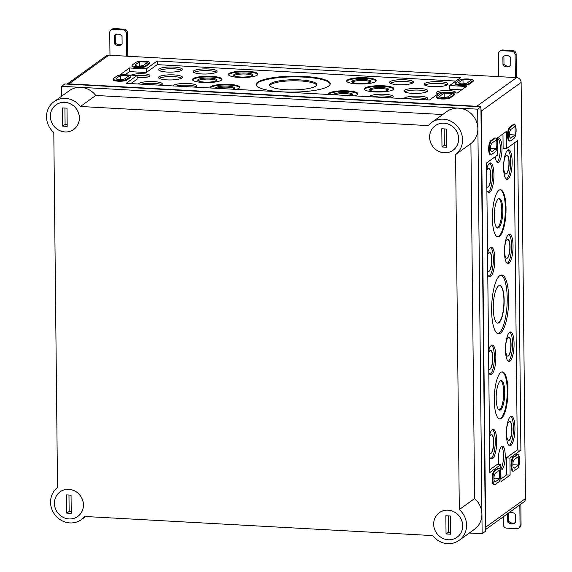 <?xml version="1.0" encoding="UTF-8"?>
<svg xmlns="http://www.w3.org/2000/svg" width="572" height="572" viewBox="0 0 572 572"><rect width="100%" height="100%" fill="white"/><g stroke="black" fill="none" stroke-linecap="round" stroke-linejoin="round"><path stroke-width="0.86" d="M489.682 456.921A14.822 4.226 93.1 0 0 491.562 458.894A14.822 4.226 93.1 0 0 496.66 444.33A14.822 4.226 93.1 0 0 493.186 429.293A14.822 4.226 93.1 0 0 489.46 435.399M490.847 458.594A14.743 4.197 93.1 0 0 495.188 444.251A14.743 4.197 93.1 0 0 492.449 429.515M489.639 452.981A9.51 2.71 93.1 0 0 490.426 453.51A9.51 2.71 93.1 0 0 493.693 444.165A9.51 2.71 93.1 0 0 491.47 434.52A9.51 2.71 93.1 0 0 489.475 437.115M490.318 453.489A9.495 2.703 93.1 0 0 493.472 444.151A9.495 2.703 93.1 0 0 491.355 434.527M488.803 372.694A14.822 4.226 93.1 0 0 490.676 374.667A14.822 4.226 93.1 0 0 495.774 360.103A14.822 4.226 93.1 0 0 492.306 345.066A14.822 4.226 93.1 0 0 488.574 351.172M489.968 374.367A14.743 4.197 93.1 0 0 494.301 360.024A14.743 4.197 93.1 0 0 491.57 345.288M488.76 368.754A9.51 2.71 93.1 0 0 489.546 369.283A9.51 2.71 93.1 0 0 492.814 359.938A9.51 2.71 93.1 0 0 490.59 350.293A9.51 2.71 93.1 0 0 488.595 352.888M489.432 369.262A9.495 2.703 93.1 0 0 492.585 359.924A9.495 2.703 93.1 0 0 490.476 350.3M487.773 274.81A14.822 4.226 93.1 0 0 489.653 276.776A14.822 4.226 93.1 0 0 494.751 262.219A14.822 4.226 93.1 0 0 491.284 247.183A14.822 4.226 93.1 0 0 487.551 253.289M488.946 276.476A14.743 4.197 93.1 0 0 493.278 262.133A14.743 4.197 93.1 0 0 490.54 247.404M487.737 270.871A9.51 2.71 93.1 0 0 488.517 271.4A9.51 2.71 93.1 0 0 491.791 262.055A9.51 2.71 93.1 0 0 489.56 252.409A9.51 2.71 93.1 0 0 487.566 255.005M488.409 271.378A9.495 2.703 93.1 0 0 491.562 262.04A9.495 2.703 93.1 0 0 489.453 252.416M486.894 190.583A14.822 4.226 93.1 0 0 488.774 192.549A14.822 4.226 93.1 0 0 493.865 177.992A14.822 4.226 93.1 0 0 490.397 162.956A14.822 4.226 93.1 0 0 486.665 169.062M488.059 192.249A14.743 4.197 93.1 0 0 492.392 177.906A14.743 4.197 93.1 0 0 489.661 163.177M486.851 186.644A9.51 2.71 93.1 0 0 487.637 187.173A9.51 2.71 93.1 0 0 490.905 177.828A9.51 2.71 93.1 0 0 488.681 168.182A9.51 2.71 93.1 0 0 486.686 170.778M487.53 187.151A9.495 2.703 93.1 0 0 490.683 177.813A9.495 2.703 93.1 0 0 488.567 168.189M491.627 310.503A29.451 8.387 93.1 0 0 498.412 333.762A29.451 8.387 93.1 0 0 508.537 304.833A29.451 8.387 93.1 0 0 501.644 274.96A29.451 8.387 93.1 0 0 491.627 310.503M497.697 333.576A29.372 8.365 93.1 0 0 507.064 304.747A29.372 8.365 93.1 0 0 500.908 275.075M493.257 308.215A18.819 5.362 93.1 0 0 497.676 323.08A18.819 5.362 93.1 0 0 504.061 304.583A18.819 5.362 93.1 0 0 499.742 285.5A18.819 5.362 93.1 0 0 493.257 308.215M497.561 323.073A18.819 5.362 93.1 0 0 503.839 304.569A18.819 5.362 93.1 0 0 499.628 285.492M494.287 400.343A23.581 6.721 93.1 0 0 499.713 418.961A23.581 6.721 93.1 0 0 507.814 395.795A23.581 6.721 93.1 0 0 502.302 371.879A23.581 6.721 93.1 0 0 494.287 400.343M499.377 418.897A23.545 6.707 93.1 0 0 507.135 395.76A23.545 6.707 93.1 0 0 501.966 371.907M496.16 398.469A14.8 4.218 93.1 0 0 499.563 410.16A14.8 4.218 93.1 0 0 504.654 395.624A14.8 4.218 93.1 0 0 501.186 380.609A14.8 4.218 93.1 0 0 496.16 398.469M499.07 409.995A14.743 4.197 93.1 0 0 503.632 395.567A14.743 4.197 93.1 0 0 500.679 380.716M492.378 218.225A23.581 6.721 93.1 0 0 497.804 236.851A23.581 6.721 93.1 0 0 505.913 213.685A23.581 6.721 93.1 0 0 500.393 189.768A23.581 6.721 93.1 0 0 492.378 218.225M497.476 236.779A23.545 6.707 93.1 0 0 505.233 213.642A23.545 6.707 93.1 0 0 500.057 189.797M494.251 216.359A14.8 4.218 93.1 0 0 497.654 228.049A14.8 4.218 93.1 0 0 502.745 213.506A14.8 4.218 93.1 0 0 499.277 198.498A14.8 4.218 93.1 0 0 494.251 216.359M497.161 227.885A14.743 4.197 93.1 0 0 501.723 213.449A14.743 4.197 93.1 0 0 498.77 198.606M500.865 469.905A11.948 3.403 93.1 0 0 501.058 469.948A11.948 3.403 93.1 0 0 505.162 458.215A11.948 3.403 93.1 0 0 502.366 446.103A11.948 3.403 93.1 0 0 498.305 460.517A11.948 3.403 93.1 0 0 498.577 464.493M500.85 468.847A11.855 3.375 93.1 0 0 503.51 457.064A11.855 3.375 93.1 0 0 501.508 446.467M506.37 434.069A14.822 4.226 93.1 0 0 509.781 445.774A14.822 4.226 93.1 0 0 514.879 431.216A14.822 4.226 93.1 0 0 511.411 416.18A14.822 4.226 93.1 0 0 506.37 434.069M509.073 445.474A14.743 4.197 93.1 0 0 513.406 431.131A14.743 4.197 93.1 0 0 510.667 416.402M506.456 432.882A9.51 2.71 93.1 0 0 508.651 440.397A9.51 2.71 93.1 0 0 511.919 431.052A9.51 2.71 93.1 0 0 509.695 421.407A9.51 2.71 93.1 0 0 506.456 432.882M508.537 440.376A9.495 2.703 93.1 0 0 511.69 431.038A9.495 2.703 93.1 0 0 509.581 421.414M505.491 349.842A14.822 4.226 93.1 0 0 508.901 361.547A14.822 4.226 93.1 0 0 513.999 346.99A14.822 4.226 93.1 0 0 510.524 331.953A14.822 4.226 93.1 0 0 505.491 349.842M508.193 361.247A14.743 4.197 93.1 0 0 512.526 346.904A14.743 4.197 93.1 0 0 509.788 332.175M505.577 348.655A9.51 2.71 93.1 0 0 507.764 356.17A9.51 2.71 93.1 0 0 511.039 346.825A9.51 2.71 93.1 0 0 508.808 337.18A9.51 2.71 93.1 0 0 505.577 348.655M507.657 356.149A9.495 2.703 93.1 0 0 510.81 346.811A9.495 2.703 93.1 0 0 508.701 337.187M504.461 251.959A14.822 4.226 93.1 0 0 507.879 263.663A14.822 4.226 93.1 0 0 512.97 249.099A14.822 4.226 93.1 0 0 509.502 234.07A14.822 4.226 93.1 0 0 504.461 251.959M507.164 263.363A14.743 4.197 93.1 0 0 511.497 249.02A14.743 4.197 93.1 0 0 508.765 234.291M504.554 250.772A9.51 2.71 93.1 0 0 506.742 258.279A9.51 2.71 93.1 0 0 510.009 248.942A9.51 2.71 93.1 0 0 507.786 239.289A9.51 2.71 93.1 0 0 504.554 250.772M506.628 258.265A9.495 2.703 93.1 0 0 509.781 248.927A9.495 2.703 93.1 0 0 507.671 239.303M503.582 167.732A14.822 4.226 93.1 0 0 506.992 179.436A14.822 4.226 93.1 0 0 512.09 164.872A14.822 4.226 93.1 0 0 508.622 149.843A14.822 4.226 93.1 0 0 503.582 167.732M506.284 179.136A14.743 4.197 93.1 0 0 510.617 164.793A14.743 4.197 93.1 0 0 507.879 150.064M503.667 166.545A9.51 2.71 93.1 0 0 505.855 174.052A9.51 2.71 93.1 0 0 509.13 164.707A9.51 2.71 93.1 0 0 506.899 155.062A9.51 2.71 93.1 0 0 503.667 166.545M505.748 174.038A9.495 2.703 93.1 0 0 508.901 164.7A9.495 2.703 93.1 0 0 506.792 155.076M495.295 156.656A11.948 3.403 93.1 0 0 497.84 162.634A11.948 3.403 93.1 0 0 501.944 150.901A11.948 3.403 93.1 0 0 499.149 138.781A11.948 3.403 93.1 0 0 497.411 140.304M497.025 162.176A11.855 3.375 93.1 0 0 500.243 150.808A11.855 3.375 93.1 0 0 498.291 139.153M269.741 85.636A23.545 5.055 179.4 0 1 300.007 80.938A23.545 5.055 179.4 0 1 316.631 85.149M300.007 79.901A23.595 5.069 179.4 0 1 316.774 84.635A23.595 5.069 179.4 0 1 293.229 89.89A23.595 5.069 179.4 0 1 269.584 85.128A23.595 5.069 179.4 0 1 300.007 79.901M256.199 84.956A37.001 7.944 179.4 0 1 303.889 77.113A37.001 7.944 179.4 0 1 330.151 84.184M303.896 76.419A37.037 7.951 179.4 0 1 330.201 83.841A37.037 7.951 179.4 0 1 293.25 92.092A37.037 7.951 179.4 0 1 256.142 84.62A37.037 7.951 179.4 0 1 303.896 76.419M216.502 88.31A9.495 2.038 179.4 0 1 227.706 87.173A9.495 2.038 179.4 0 1 234.177 88.567M215.394 88.252A9.552 2.052 179.4 0 1 227.713 86.136A9.552 2.052 179.4 0 1 234.499 88.052A9.552 2.052 179.4 0 1 232.833 89.211M236.193 89.389A14.779 3.175 179.4 0 0 239.718 87.33A14.779 3.175 179.4 0 0 229.222 84.37A14.779 3.175 179.4 0 0 210.16 87.638A14.779 3.175 179.4 0 0 210.267 87.966A14.743 3.167 179.4 0 1 229.215 85.056A14.743 3.167 179.4 0 1 239.618 87.673M198.069 80.731A9.495 2.038 179.4 0 1 210.046 79.143A9.495 2.038 179.4 0 1 216.516 80.538M210.053 78.107A9.552 2.052 179.4 0 1 216.838 80.023A9.552 2.052 179.4 0 1 207.307 82.153A9.552 2.052 179.4 0 1 197.733 80.223A9.552 2.052 179.4 0 1 210.053 78.107M192.607 79.951A14.743 3.167 179.4 0 1 211.554 77.027A14.743 3.167 179.4 0 1 221.957 79.644M211.561 76.341A14.779 3.175 179.4 0 1 222.058 79.301A14.779 3.175 179.4 0 1 207.314 82.59A14.779 3.175 179.4 0 1 192.499 79.608A14.779 3.175 179.4 0 1 211.561 76.341M233.955 75.647A9.495 2.038 179.4 0 1 245.931 74.06A9.495 2.038 179.4 0 1 252.395 75.454M245.931 73.023A9.552 2.052 179.4 0 1 252.724 74.939A9.552 2.052 179.4 0 1 243.193 77.063A9.552 2.052 179.4 0 1 233.619 75.139A9.552 2.052 179.4 0 1 245.931 73.023M228.493 74.861A14.743 3.167 179.4 0 1 247.44 71.943A14.743 3.167 179.4 0 1 257.836 74.553M247.44 71.25A14.779 3.175 179.4 0 1 257.936 74.21A14.779 3.175 179.4 0 1 243.193 77.506A14.779 3.175 179.4 0 1 228.385 74.524A14.779 3.175 179.4 0 1 247.44 71.25M159.266 78.393A11.855 2.545 179.4 0 1 173.917 76.634A11.855 2.545 179.4 0 1 181.689 78.157M173.931 74.903A11.948 2.567 179.4 0 1 182.411 77.299A11.948 2.567 179.4 0 1 170.499 79.958A11.948 2.567 179.4 0 1 158.53 77.549A11.948 2.567 179.4 0 1 173.931 74.903M176.112 86.093A11.855 2.545 179.4 0 1 188.395 85.221A11.855 2.545 179.4 0 1 196.167 86.751M173.037 85.922A11.948 2.567 179.4 0 1 188.403 83.498A11.948 2.567 179.4 0 1 196.89 85.893A11.948 2.567 179.4 0 1 195.338 87.144M141.534 84.191A11.855 2.545 179.4 0 1 153.818 83.319A11.855 2.545 179.4 0 1 161.59 84.849M138.453 84.02A11.948 2.567 179.4 0 1 153.825 81.596A11.948 2.567 179.4 0 1 162.312 83.991A11.948 2.567 179.4 0 1 160.761 85.249M137.094 75.561A9.524 2.045 179.4 0 1 143.129 75.461A9.524 2.045 179.4 0 1 149.063 76.526M131.295 75.132A9.617 2.066 179.4 0 1 143.136 73.738A9.617 2.066 179.4 0 1 149.964 75.661A9.617 2.066 179.4 0 1 137.116 77.713M193.929 72.458A11.855 2.545 179.4 0 1 208.58 70.692A11.855 2.545 179.4 0 1 216.352 72.222M208.594 68.969A11.948 2.567 179.4 0 1 217.074 71.364A11.948 2.567 179.4 0 1 205.162 74.024A11.948 2.567 179.4 0 1 193.193 71.614A11.948 2.567 179.4 0 1 208.594 68.969M159.352 70.556A11.855 2.545 179.4 0 1 174.002 68.79A11.855 2.545 179.4 0 1 181.774 70.32M174.01 67.067A11.948 2.567 179.4 0 1 182.497 69.462A11.948 2.567 179.4 0 1 170.578 72.122A11.948 2.567 179.4 0 1 158.608 69.712A11.948 2.567 179.4 0 1 174.01 67.067M365.68 77.749A14.779 3.175 179.4 0 1 376.176 80.709A14.779 3.175 179.4 0 1 357.121 83.912A14.779 3.175 179.4 0 1 346.625 81.024A14.779 3.175 179.4 0 1 365.68 77.749M376.076 81.052A14.743 3.167 -0.6 0 0 361.375 78.35A14.743 3.167 -0.6 0 0 346.732 81.36M358.644 83.505A9.552 2.052 -0.6 0 0 370.956 81.439A9.552 2.052 -0.6 0 0 361.382 79.465A9.552 2.052 -0.6 0 0 351.859 81.639A9.552 2.052 -0.6 0 0 358.644 83.505M370.635 81.953A9.495 2.038 -0.6 0 0 361.397 80.502A9.495 2.038 -0.6 0 0 352.195 82.146M357.857 94.173A14.743 3.167 -0.6 0 0 343.179 91.463A14.743 3.167 -0.6 0 0 328.514 94.466A14.779 3.175 179.4 0 1 328.399 94.137A14.779 3.175 179.4 0 1 347.454 90.862A14.779 3.175 179.4 0 1 357.958 93.829A14.779 3.175 179.4 0 1 354.425 95.889M351.072 95.71A9.552 2.052 -0.6 0 0 352.738 94.552A9.552 2.052 -0.6 0 0 343.171 92.578A9.552 2.052 -0.6 0 0 333.633 94.745M352.409 95.066A9.495 2.038 -0.6 0 0 344.28 93.615A9.495 2.038 -0.6 0 0 334.742 94.809M383.34 85.779A14.779 3.175 179.4 0 1 393.836 88.739A14.779 3.175 179.4 0 1 374.782 91.942A14.779 3.175 179.4 0 1 364.285 89.053A14.779 3.175 179.4 0 1 383.34 85.779M393.736 89.082A14.743 3.167 -0.6 0 0 379.036 86.379A14.743 3.167 -0.6 0 0 364.393 89.389M376.304 91.534A9.552 2.052 -0.6 0 0 388.617 89.468A9.552 2.052 -0.6 0 0 379.043 87.495A9.552 2.052 -0.6 0 0 369.519 89.668A9.552 2.052 -0.6 0 0 376.304 91.534M388.295 89.983A9.495 2.038 -0.6 0 0 379.057 88.524A9.495 2.038 -0.6 0 0 369.855 90.176M438.159 93.815A9.617 2.066 179.4 0 1 436.379 92.664A9.617 2.066 179.4 0 1 448.77 90.533A9.617 2.066 179.4 0 1 455.598 92.464A9.617 2.066 179.4 0 1 455.312 92.943M453.167 92.828A9.524 2.045 -0.6 0 0 443.522 92.299M439.553 92.807A9.524 2.045 -0.6 0 0 437.294 93.508M419.326 88.395A11.948 2.567 179.4 0 1 427.813 90.784A11.948 2.567 179.4 0 1 412.412 93.372A11.948 2.567 179.4 0 1 403.925 91.034A11.948 2.567 179.4 0 1 419.326 88.395M427.091 91.649A11.855 2.545 -0.6 0 0 415.858 90.047A11.855 2.545 -0.6 0 0 404.669 91.885M369.355 96.711A11.948 2.567 179.4 0 1 384.727 94.287A11.948 2.567 179.4 0 1 393.214 96.682A11.948 2.567 179.4 0 1 391.656 97.934M392.492 97.54A11.855 2.545 -0.6 0 0 372.429 96.882M403.932 98.613A11.948 2.567 179.4 0 1 419.305 96.189A11.948 2.567 179.4 0 1 427.792 98.584A11.948 2.567 179.4 0 1 426.24 99.835M427.069 99.442A11.855 2.545 -0.6 0 0 407.014 98.784M404.912 79.758A11.948 2.567 179.4 0 1 413.399 82.153A11.948 2.567 179.4 0 1 397.998 84.735A11.948 2.567 179.4 0 1 389.511 82.404A11.948 2.567 179.4 0 1 404.912 79.758M412.677 83.011A11.855 2.545 -0.6 0 0 401.444 81.41A11.855 2.545 -0.6 0 0 390.247 83.247M439.489 81.66A11.948 2.567 179.4 0 1 447.976 84.055A11.948 2.567 179.4 0 1 432.575 86.637A11.948 2.567 179.4 0 1 424.088 84.306A11.948 2.567 179.4 0 1 439.489 81.66M447.254 84.913A11.855 2.545 -0.6 0 0 436.021 83.312A11.855 2.545 -0.6 0 0 424.832 85.149M499.699 478.65L495.18 481.91L494.437 481.016A3.382 0.965 93.1 0 1 494.38 475.303L495.087 473.373L499.613 470.112L499.699 478.65L493.922 478.335M518.597 465.05L514.078 468.304L513.334 467.417A3.382 0.965 93.1 0 1 513.277 461.697L513.985 459.766L518.504 456.513L518.597 465.05L512.819 464.736M496.246 148.57L491.72 151.83L490.983 150.936A3.382 0.965 93.1 0 1 490.926 145.224L491.634 143.293L496.153 140.04L496.246 148.57L490.461 148.255M515.143 134.971L510.617 138.224L509.881 137.337A3.382 0.965 93.1 0 1 509.816 131.624L510.531 129.687L515.05 126.433L515.143 134.971L509.359 134.656M466.845 83.212L471.364 79.951L462.998 79.494L458.479 82.747L459.137 83.348A3.382 0.722 179.4 0 0 464.736 83.655L466.845 83.212M463.041 83.855L462.998 79.494M447.947 96.811L452.466 93.558L444.101 93.093L439.582 96.353L440.24 96.947A3.382 0.722 179.4 0 0 445.838 97.254L447.947 96.811M444.151 97.455L444.101 93.093M124.46 79.029L128.986 75.776L120.62 75.318L116.095 78.571L116.752 79.165A3.382 0.722 179.4 0 0 122.358 79.472L124.46 79.029M120.663 79.68L120.62 75.318M143.357 65.43L147.883 62.176L139.518 61.712L134.992 64.972L135.65 65.566A3.382 0.722 179.4 0 0 141.255 65.873L143.357 65.43M139.561 66.073L139.518 61.712M498.569 468.282L494.859 470.956A6.993 1.995 93.1 0 0 492.914 478.464A6.993 1.995 93.1 0 0 494.544 484.77A6.993 1.995 93.1 0 0 495.002 484.613L498.712 481.939A6.993 1.995 93.1 0 0 500.664 474.431A6.993 1.995 93.1 0 0 499.027 468.132A6.993 1.995 93.1 0 0 498.569 468.282L497.79 468.239L494.079 470.913A6.993 1.995 93.1 0 0 492.127 478.421A6.993 1.995 93.1 0 0 493.765 484.727L494.544 484.77M499.027 468.132L498.248 468.089A6.993 1.995 93.1 0 0 497.79 468.239M495.116 138.202L491.405 140.876A6.993 1.995 93.1 0 0 489.453 148.384A6.993 1.995 93.1 0 0 491.091 154.69A6.993 1.995 93.1 0 0 491.548 154.533L495.259 151.866A6.993 1.995 93.1 0 0 497.204 144.358A6.993 1.995 93.1 0 0 495.567 138.052A6.993 1.995 93.1 0 0 495.116 138.202L494.337 138.159L490.619 140.834A6.993 1.995 93.1 0 0 488.674 148.341A6.993 1.995 93.1 0 0 490.311 154.647L491.091 154.69M495.567 138.052L494.787 138.009A6.993 1.995 93.1 0 0 494.337 138.159M517.467 454.683L513.756 457.357A6.993 1.995 93.1 0 0 511.811 464.864A6.993 1.995 93.1 0 0 513.442 471.164A6.993 1.995 93.1 0 0 513.899 471.013L517.61 468.339A6.993 1.995 93.1 0 0 519.562 460.832A6.993 1.995 93.1 0 0 517.925 454.533A6.993 1.995 93.1 0 0 517.467 454.683L516.688 454.64L512.977 457.314A6.993 1.995 93.1 0 0 511.025 464.822A6.993 1.995 93.1 0 0 512.662 471.121L513.442 471.164M517.925 454.533L517.145 454.49A6.993 1.995 93.1 0 0 516.688 454.64M514.013 124.603L510.303 127.277A6.993 1.995 93.1 0 0 508.351 134.785A6.993 1.995 93.1 0 0 509.988 141.084A6.993 1.995 93.1 0 0 510.446 140.934L514.156 138.26A6.993 1.995 93.1 0 0 516.101 130.752A6.993 1.995 93.1 0 0 514.464 124.453A6.993 1.995 93.1 0 0 514.013 124.603L513.234 124.56L509.516 127.234A6.993 1.995 93.1 0 0 507.571 134.742A6.993 1.995 93.1 0 0 509.209 141.041L509.988 141.084M514.464 124.453L513.685 124.41A6.993 1.995 93.1 0 0 513.234 124.56M472.865 80.824L469.147 83.491A6.993 1.502 179.4 0 1 461.44 84.62A6.993 1.502 179.4 0 1 455.462 83.197A6.993 1.502 179.4 0 1 455.762 82.754L459.473 80.087A6.993 1.502 179.4 0 1 467.188 78.957A6.993 1.502 179.4 0 1 473.158 80.38A6.993 1.502 179.4 0 1 472.865 80.824L472.872 81.617L469.162 84.291A6.993 1.502 179.4 0 1 461.447 85.414A6.993 1.502 179.4 0 1 455.476 83.998L455.462 83.197M473.158 80.38L473.173 81.174A6.993 1.502 179.4 0 1 472.872 81.617M453.968 94.423L450.257 97.097A6.993 1.502 179.4 0 1 442.542 98.22A6.993 1.502 179.4 0 1 436.572 96.797A6.993 1.502 179.4 0 1 436.865 96.361L440.583 93.686A6.993 1.502 179.4 0 1 448.291 92.557A6.993 1.502 179.4 0 1 454.268 93.98A6.993 1.502 179.4 0 1 453.968 94.423L453.975 95.217L450.264 97.891A6.993 1.502 179.4 0 1 442.556 99.02A6.993 1.502 179.4 0 1 436.579 97.597L436.572 96.797M454.268 93.98L454.275 94.78A6.993 1.502 179.4 0 1 453.975 95.217M130.48 76.641L126.77 79.315A6.993 1.502 179.4 0 1 119.062 80.445A6.993 1.502 179.4 0 1 113.084 79.022A6.993 1.502 179.4 0 1 113.385 78.579L117.096 75.904A6.993 1.502 179.4 0 1 124.803 74.782A6.993 1.502 179.4 0 1 130.781 76.198A6.993 1.502 179.4 0 1 130.48 76.641L130.487 77.442L126.777 80.109A6.993 1.502 179.4 0 1 119.069 81.238A6.993 1.502 179.4 0 1 113.092 79.815L113.084 79.022M130.781 76.198L130.788 76.998A6.993 1.502 179.4 0 1 130.487 77.442M149.378 63.042L145.667 65.716A6.993 1.502 179.4 0 1 137.959 66.838A6.993 1.502 179.4 0 1 131.982 65.415A6.993 1.502 179.4 0 1 132.282 64.979L135.993 62.305A6.993 1.502 179.4 0 1 143.701 61.175A6.993 1.502 179.4 0 1 149.678 62.598A6.993 1.502 179.4 0 1 149.378 63.042L149.385 63.835L145.674 66.509A6.993 1.502 179.4 0 1 137.966 67.639A6.993 1.502 179.4 0 1 131.989 66.216L131.982 65.415M149.678 62.598L149.685 63.399A6.993 1.502 179.4 0 1 149.385 63.835M500.958 478.943L506.542 474.924L506.363 457.85L517.324 449.964L520.892 450.157L517.646 140.569L506.685 148.455L503.117 148.262L502.967 133.934M489.818 469.755L497.24 464.421L500.807 464.614L500.986 481.688L510.11 475.118L509.931 458.05L520.892 450.157M517.324 449.964L514.106 143.114M506.363 457.85L509.931 458.05M506.542 474.924L510.11 475.118M506.685 148.455L506.506 131.381L497.383 137.952L497.561 155.019L486.6 162.913L489.846 472.501L500.807 464.614M125.104 74.789L129.522 71.607L146.253 72.53L157.214 64.643L157.178 60.997L460.582 77.678L449.621 85.564L449.656 89.203L461.654 89.861M157.214 64.643L455.884 81.06M130.866 83.605L137.13 79.093L137.087 75.454L126.784 74.889M449.621 85.564L466.352 86.479L457.228 93.05L450.264 92.664M448.284 92.557L440.497 92.128L429.536 100.021L126.133 83.34L137.087 75.454M146.253 72.53L146.218 68.89L157.178 60.997M129.522 71.607L129.486 67.968L146.218 68.89M124.803 74.782L120.356 74.532L129.486 67.968M478.492 106.714A4.662 4.354 -125.7 0 0 476.791 106.278L68.976 83.862A4.662 4.354 -125.7 0 0 67.289 84.113M485.342 528.914A4.662 4.354 -125.7 0 0 485.657 527.205L481.302 111.075A4.662 4.354 -125.7 0 0 480.945 109.323M485.349 529.708L523.737 502.08A4.662 4.354 -125.7 0 0 525.475 498.541L521.121 82.418A4.662 4.354 -125.7 0 0 516.609 77.62L108.794 55.205A4.662 4.354 -125.7 0 0 106.12 55.97L67.046 84.098M66.781 513.12L66.588 494.909L71.05 495.159L71.243 513.37L66.781 513.12L69.141 511.425L71.221 511.54M68.969 495.045L69.141 511.425M83.419 504.94A15.151 14.157 -125.7 0 0 75.247 491.255A15.151 14.157 -125.7 0 0 60.067 491.841A15.151 14.157 -125.7 0 0 57.429 512.405A15.151 14.157 -125.7 0 0 77.771 516.437A15.151 14.157 -125.7 0 0 83.419 504.94M79.365 117.946A15.151 14.157 -125.7 0 0 71.2 104.261A15.151 14.157 -125.7 0 0 56.013 104.855A15.151 14.157 -125.7 0 0 53.375 125.418A15.151 14.157 -125.7 0 0 73.716 129.444A15.151 14.157 -125.7 0 0 79.365 117.946M62.727 126.133L62.541 107.922L67.003 108.165L67.189 126.376L62.727 126.133L65.094 124.431L67.174 124.546M77.771 516.437L77.799 516.416A15.151 14.157 -125.7 0 0 77.799 516.416A15.151 14.157 -125.7 0 0 83.455 504.912A15.151 14.157 -125.7 0 0 75.282 491.226A15.151 14.157 -125.7 0 0 60.103 491.82A15.151 14.157 -125.7 0 0 60.081 491.834M462.676 525.782A15.151 14.157 -125.7 0 0 454.504 512.097A15.151 14.157 -125.7 0 0 439.325 512.691A15.151 14.157 -125.7 0 0 436.686 533.254A15.151 14.157 -125.7 0 0 457.021 537.28A15.151 14.157 -125.7 0 0 462.676 525.782M446.038 533.969L445.845 515.758L450.307 516.001L450.5 534.212L446.038 533.969L448.398 532.267L450.479 532.382M457.057 537.258L457.021 537.28A15.151 14.157 -125.7 0 0 457.057 537.258A15.151 14.157 -125.7 0 0 462.705 525.761A15.151 14.157 -125.7 0 0 454.54 512.076A15.151 14.157 -125.7 0 0 439.353 512.662A15.151 14.157 -125.7 0 0 439.339 512.676L439.353 512.662M458.622 138.796A15.151 14.157 -125.7 0 0 450.45 125.111A15.151 14.157 -125.7 0 0 435.271 125.697A15.151 14.157 -125.7 0 0 432.632 146.26A15.151 14.157 -125.7 0 0 452.974 150.293A15.151 14.157 -125.7 0 0 458.622 138.796M441.984 146.975L441.791 128.764L446.253 129.015L446.446 147.226L441.984 146.975L444.344 145.281L446.425 145.395M453.003 150.272L452.974 150.293A15.151 14.157 -125.7 0 0 453.003 150.272A15.151 14.157 -125.7 0 0 458.658 138.767A15.151 14.157 -125.7 0 0 450.486 125.082A15.151 14.157 -125.7 0 0 435.306 125.676A15.151 14.157 -125.7 0 0 435.285 125.69M442.714 114.536L95.781 95.467L80.459 106.492A20.02 18.704 -125.7 0 0 53.99 101.716A20.02 18.704 -125.7 0 0 53.797 132.511L57.515 487.494A20.02 18.704 -125.7 0 0 54.74 514.564A20.02 18.704 -125.7 0 0 81.417 519.612A20.02 18.704 -125.7 0 0 84.756 516.473L432.647 535.592A20.02 18.704 -125.7 0 0 459.116 540.368A20.02 18.704 -125.7 0 0 459.309 509.573L474.624 498.548A20.02 18.704 -125.7 0 1 474.431 529.343L459.116 540.368M95.781 95.467A20.02 18.704 -125.7 0 0 69.312 90.691L53.99 101.716M431.688 122.472L447.004 111.447A20.02 18.704 -125.7 0 1 473.68 116.495A20.02 18.704 -125.7 0 1 470.906 143.565L455.591 154.597A20.02 18.704 -125.7 0 0 458.365 127.52A20.02 18.704 -125.7 0 0 431.688 122.472A20.02 18.704 -125.7 0 0 428.349 125.611L80.459 106.492M480.923 106.842L64.858 83.977L61.619 86.308L477.684 109.173L482.132 533.726L485.371 531.395L480.923 106.842L477.684 109.173M470.906 143.565L474.624 498.548M469.326 533.025L482.132 533.726M61.619 86.308L61.719 96.153M455.591 154.597L459.309 509.573M73.752 129.422L73.716 129.444A15.151 14.157 -125.7 0 0 73.752 129.422A15.151 14.157 -125.7 0 0 79.401 117.925A15.151 14.157 -125.7 0 0 71.228 104.24A15.151 14.157 -125.7 0 0 56.049 104.826A15.151 14.157 -125.7 0 0 56.027 104.84L56.049 104.826M444.172 128.9L444.344 145.281M448.226 515.887L448.398 532.267M64.922 108.051L65.094 124.431M127.72 56.242L127.477 32.747A3.496 3.268 -125.7 0 0 124.095 29.151L114.057 28.6A3.496 3.268 -125.7 0 0 112.048 29.179L111.032 29.908A3.496 3.268 54.3 0 1 113.041 29.329L123.08 29.88A3.496 3.268 54.3 0 1 126.462 33.476L126.698 56.185M115.294 34.785A5.827 5.441 -125.7 0 0 115.237 34.842L115.322 42.971A5.827 5.441 -125.7 0 0 122.058 44.18M115.237 34.842L114.221 35.571A5.827 5.441 54.3 0 1 114.765 35.121A5.827 5.441 54.3 0 1 122.029 36L122.115 44.13A5.827 5.441 54.3 0 1 121.571 44.58A5.827 5.441 54.3 0 1 114.307 43.701L114.221 35.571M115.322 42.971L114.307 43.701M111.032 29.908A3.496 3.268 54.3 0 0 109.731 32.561L109.967 55.269M516.38 77.606L516.137 54.111A3.496 3.268 -125.7 0 0 512.755 50.515L502.716 49.964A3.496 3.268 -125.7 0 0 500.707 50.536L499.692 51.266A3.496 3.268 54.3 0 1 501.701 50.694L511.74 51.244A3.496 3.268 54.3 0 1 515.122 54.84L515.358 77.549M503.953 56.149A5.827 5.441 -125.7 0 0 503.896 56.206L503.982 64.329A5.827 5.441 -125.7 0 0 510.717 65.544M503.896 56.206L502.881 56.928A5.827 5.441 54.3 0 1 503.424 56.478A5.827 5.441 54.3 0 1 510.689 57.364L510.775 65.487A5.827 5.441 54.3 0 1 510.231 65.937A5.827 5.441 54.3 0 1 502.967 65.058L502.881 56.928M503.982 64.329L502.967 65.058M499.692 51.266A3.496 3.268 54.3 0 0 498.391 53.918L498.627 76.627M520.849 504.161L521.063 524.746L520.048 525.475L519.834 504.89M520.048 525.475A3.496 3.268 54.3 0 1 518.747 528.135L519.762 527.405A3.496 3.268 -125.7 0 0 521.063 524.746M508.737 513.127A5.827 5.441 -125.7 0 0 508.68 513.184L507.664 513.906L507.75 522.036A5.827 5.441 54.3 0 0 515.014 522.915A5.827 5.441 54.3 0 0 515.558 522.465L515.472 514.335A5.827 5.441 54.3 0 0 508.208 513.456A5.827 5.441 54.3 0 0 507.664 513.906M515.501 522.522A5.827 5.441 -125.7 0 1 508.765 521.307L508.68 513.184M508.765 521.307L507.75 522.036M518.747 528.135A3.496 3.268 54.3 0 1 516.738 528.707L506.699 528.156A3.496 3.268 54.3 0 1 503.317 524.56L503.238 516.838M494.859 470.956L494.079 470.913M491.405 140.876L490.619 140.834M513.756 457.357L512.977 457.314M510.303 127.277L509.516 127.234M469.147 83.491L469.162 84.291M450.257 97.097L450.264 97.891M126.77 79.315L126.777 80.109M145.667 65.716L145.674 66.509M476.791 106.278L516.609 77.62M481.302 111.075L521.121 82.418M485.657 527.205L525.475 498.541M68.976 83.862L108.794 55.205M127.477 32.747L126.462 33.476M124.095 29.151L123.08 29.88M114.057 28.6L113.041 29.329M516.137 54.111L515.122 54.84M512.755 50.515L511.74 51.244M502.716 49.964L501.701 50.694M81.417 519.612L85.707 516.523"/></g></svg>
